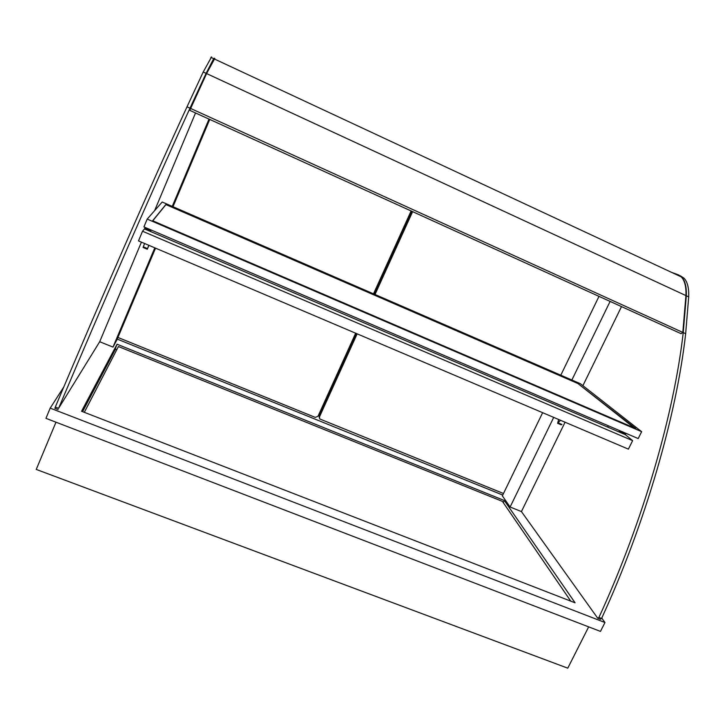 <?xml version="1.0" encoding="UTF-8"?>
<svg xmlns="http://www.w3.org/2000/svg" width="725" height="725" viewBox="0 0 725 725"><rect width="100%" height="100%" fill="white"/><g stroke="black" fill="none" stroke-linecap="round" stroke-linejoin="round"><path stroke-width="1.09" d="M575.088 602.819L81.544 411.247L117.06 344.212L504.328 500.513L575.088 602.819M504.328 500.513L503.295 502.642M117.06 344.212L114.332 351.253M82.333 411.555L114.124 351.163M63.8 386.951L50.188 408.13L45.947 418.343L600.463 631.403L604.976 622.53L601.75 618.081M50.188 408.13L604.976 622.53M502.733 495.057L117.233 339.092M55.97 422.195L36.25 469.428L567.775 668.169L588.664 626.862M209.017 119.099L172.26 206.389M154.806 247.832L113.009 347.094L116.861 339.962L155.54 248.149M209.752 119.435L172.994 206.707M565.056 422.222L521.429 511.578L510.11 507.02L553.701 417.392M571.871 380.018L610.106 301.419M510.11 507.02L502.353 495.855L542.635 412.688M560.797 375.206L598.995 296.371M113.009 347.094L99.697 341.729L58.598 408.311C104.21 300.059 154.262 186.017 189.995 108.17L206.108 73.343L213.676 58.652L214.346 58.217L214.727 59.133M116.816 349.649L115.465 349.106L82.596 411.655M570.783 601.152L502.443 501.401L118.42 346.541L84.318 412.326M621.361 432.952L618.824 430.269M558.676 419.503L557.597 423.291L560.498 420.282M621.57 432.526L625.603 434.257L625.394 434.674L144.465 228.91L142.535 231.239L138.493 240.899L628.385 449.138L632.626 440.637L142.535 231.239M558.359 422.938L561.92 424.451L561.15 424.805L557.752 423.364M622.838 431.982L625.603 434.257M145.399 227.55L144.465 228.91M143.287 246.817L143.07 247.461L147.257 249.237L147.483 248.593L143.287 246.817L144.601 243.5M149.35 230.994L149.549 230.523L144.665 228.429M148.96 245.349L147.284 249.201M147.483 248.593L148.806 245.286M149.549 230.523L150.247 229.626M625.394 434.674L632.626 440.637M608.302 425.765L607.65 427.079M151.126 229.997L150.51 231.493M600.354 619.213L601.578 618.461L598.932 617.437L597.708 618.189L521.429 511.578M680.304 275.772L683.974 278.155C687.463 281.798 689.031 288.042 688.696 296.878L685.66 333.708C676.588 414.727 645.739 522.643 601.578 618.461M598.932 617.437C643.093 521.556 674.033 413.612 683.231 332.603L686.321 295.773C686.675 286.946 685.116 280.711 681.654 277.077L678.591 274.929M621.506 306.603L582.9 385.682M678.002 274.702L671.604 272.382M211.564 56.922L203.218 72.002L187.014 106.82C151.108 184.63 100.929 298.709 55.318 407.042L54.901 408.248M195.532 112.964L154.606 210.658M141.411 242.141L99.697 341.729M355.667 333.21L317.967 416.322L315.284 417.382L117.921 337.442M411.111 210.966L373.52 293.833M357.153 333.844L319.453 416.92L319.734 418.95L503.485 493.507M356.618 333.618L319.218 416.05L319.281 417.763M412.616 211.646L375.015 294.486M412.081 211.401L374.481 294.25M619.513 430.559L622.15 431.692M149.413 229.263L146.223 227.904M152.776 220.817L165.943 204.604L577.916 383.525L634.121 427.841M577.916 383.525L635.789 428.566L152.64 220.762L166.116 204.187L578.097 383.163M641.634 431.683L580.408 383.724L162.201 202.021L147.193 219.086L641.634 431.683L638.199 438.562L143.922 226.916L147.193 219.086M214.808 58.435L206.598 73.569L189.787 110.354L681.101 333.69L682.823 332.422L190.494 108.397M677.621 274.521L681.264 276.896C684.726 280.521 686.285 286.756 685.923 295.592L682.823 332.422M688.696 296.878L686.321 295.773M685.66 333.708L683.231 332.603M58.598 408.311L55.318 407.042M187.014 106.82L189.995 108.17M203.218 72.002L206.108 73.343M319.453 416.92L319.218 416.05M685.923 295.592L206.598 73.569M600.427 619.286L598.007 618.353M683.974 278.155L681.654 277.077M54.873 408.293L58.127 409.553M213.676 58.652L210.866 57.338M681.264 276.896L214.147 58.87"/></g></svg>
